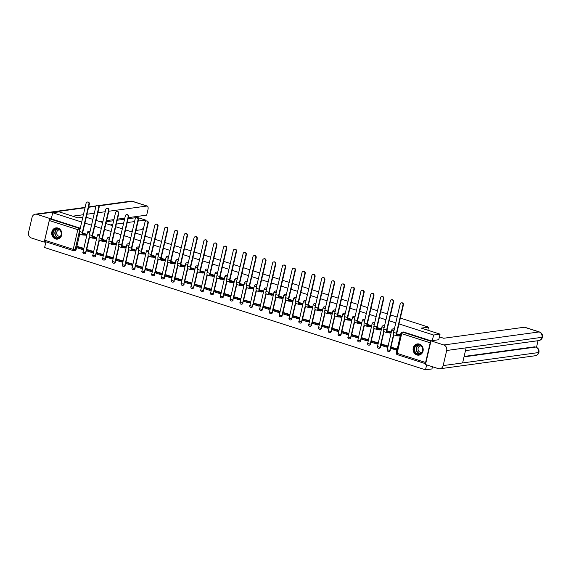 <?xml version="1.0" encoding="UTF-8"?>
<svg xmlns="http://www.w3.org/2000/svg" width="571" height="571" viewBox="0 0 571 571"><rect width="100%" height="100%" fill="white"/><g stroke="black" fill="none" stroke-linecap="round" stroke-linejoin="round"><path stroke-width="0.86" d="M90.061 231.476A1.449 1.299 -97.8 0 0 88.89 231.198M99.875 234.631A1.449 1.299 -97.8 0 0 98.712 234.346M109.689 237.779A1.449 1.299 -97.8 0 0 108.526 237.493M119.51 240.926A1.449 1.299 -97.8 0 0 118.34 240.648M129.324 244.081A1.449 1.299 -97.8 0 0 128.154 243.796M139.138 247.229A1.449 1.299 -97.8 0 0 137.968 246.95M148.952 250.383A1.449 1.299 -97.8 0 0 147.782 250.098M158.767 253.531A1.449 1.299 -97.8 0 0 157.596 253.253M168.581 256.686A1.449 1.299 -97.8 0 0 167.41 256.4M178.395 259.834A1.449 1.299 -97.8 0 0 177.224 259.555M188.209 262.988A1.449 1.299 -97.8 0 0 187.038 262.703M198.023 266.136A1.449 1.299 -97.8 0 0 196.859 265.858M207.837 269.291A1.449 1.299 -97.8 0 0 206.673 269.005M217.658 272.438A1.449 1.299 -97.8 0 0 216.488 272.16M227.472 275.593A1.449 1.299 -97.8 0 0 226.302 275.308M237.286 278.741A1.449 1.299 -97.8 0 0 236.116 278.462M247.1 281.896A1.449 1.299 -97.8 0 0 245.93 281.61M256.914 285.043A1.449 1.299 -97.8 0 0 255.744 284.765M266.728 288.198A1.449 1.299 -97.8 0 0 265.558 287.912M276.542 291.346A1.449 1.299 -97.8 0 0 275.372 291.067M286.356 294.5A1.449 1.299 -97.8 0 0 285.186 294.215M296.171 297.648A1.449 1.299 -97.8 0 0 295.007 297.363M305.985 300.796A1.449 1.299 -97.8 0 0 304.821 300.517M315.806 303.95A1.449 1.299 -97.8 0 0 314.635 303.665M325.62 307.098A1.449 1.299 -97.8 0 0 324.449 306.82M335.434 310.253A1.449 1.299 -97.8 0 0 334.263 309.967M345.248 313.4A1.449 1.299 -97.8 0 0 344.077 313.122M355.062 316.555A1.449 1.299 -97.8 0 0 353.892 316.27M364.876 319.703A1.449 1.299 -97.8 0 0 363.706 319.425M374.69 322.858A1.449 1.299 -97.8 0 0 373.52 322.572M384.504 326.005A1.449 1.299 -97.8 0 0 383.334 325.727M394.318 329.16A1.449 1.299 -97.8 0 0 393.155 328.875M416.88 354.948A5.66 5.053 -97.8 0 0 418.907 355.133A5.66 5.053 -97.8 0 0 423.204 349.973A5.66 5.053 -97.8 0 0 419.407 344.092A5.66 5.053 -97.8 0 0 417.38 343.906A5.66 5.053 -97.8 0 0 413.083 349.067A5.66 5.053 -97.8 0 0 416.88 354.948M55.494 238.928A5.66 5.053 -97.8 0 0 57.528 239.106A5.66 5.053 -97.8 0 0 61.818 233.953A5.66 5.053 -97.8 0 0 58.021 228.072A5.66 5.053 -97.8 0 0 55.994 227.886A5.66 5.053 -97.8 0 0 51.697 233.047A5.66 5.053 -97.8 0 0 55.494 238.928M45.937 241.84L44.609 247.543L425.502 369.822L426.644 364.89M432.461 366.76L431.947 368.945L425.502 369.822M79.747 233.996L76.792 246.672M76.578 247.607L76.129 249.541L75.122 249.684A1.449 1.299 82.2 0 1 73.538 250.669A1.449 0.6 107.8 0 1 73.416 250.662A1.449 1.449 0 0 0 74.059 250.719L75.065 250.576A1.449 1.299 -97.8 0 0 76.129 249.541M82.838 217.208L77.906 217.879L59.163 211.862L52.71 212.74L81.71 222.055M400.35 318.09L428.528 327.14L421.298 328.125L440.048 334.142L433.596 335.027L398.993 323.914M395.782 322.886L389.179 320.766M385.967 319.731L379.365 317.612M376.153 316.584L369.544 314.464M366.339 313.429L359.73 311.309M356.518 310.281L349.916 308.162M346.704 307.127L340.102 305.007M336.89 303.979L330.288 301.859M327.076 300.831L320.474 298.704M317.262 297.677L310.66 295.557M307.448 294.529L300.846 292.409M297.634 291.374L291.032 289.254M287.82 288.227L281.217 286.107M278.006 285.072L271.396 282.952M268.192 281.924L261.582 279.804M258.37 278.769L251.768 276.649M248.556 275.622L241.954 273.502M238.742 272.467L232.14 270.347M228.928 269.319L222.326 267.199M219.114 266.165L212.512 264.045M209.3 263.017L202.698 260.897M199.486 259.862L192.884 257.742M189.672 256.714L183.07 254.595M179.858 253.56L173.249 251.44M170.044 250.412L163.434 248.292M160.223 247.257L153.62 245.137M150.409 244.11L143.806 241.99M140.594 240.962L133.992 238.835M130.78 237.807L124.178 235.687M120.966 234.66L114.364 232.54M111.152 231.505L104.55 229.385M101.338 228.357L94.736 226.237M91.524 225.202L84.922 223.083M86.271 217.258L92.88 219.378M96.092 220.406L102.694 222.526M105.906 223.561L112.508 225.681M115.72 226.708L122.322 228.828M125.534 229.863L132.137 231.983M135.348 233.011L141.951 235.131M145.162 236.166L151.765 238.285M154.977 239.313L161.579 241.433M164.791 242.468L171.4 244.588M174.605 245.616L181.214 247.735M184.419 248.77L191.028 250.89M194.24 251.918L200.842 254.038M204.054 255.073L210.656 257.193M213.868 258.22L220.47 260.34M223.682 261.368L230.284 263.495M233.496 264.523L240.098 266.643M243.31 267.671L249.912 269.79M253.124 270.825L259.726 272.945M262.938 273.973L269.548 276.093M272.752 277.128L279.362 279.248M282.566 280.275L289.176 282.395M292.388 283.43L298.99 285.55M302.202 286.578L308.804 288.698M312.016 289.733L318.618 291.852M321.83 292.88L328.432 295M331.644 296.035L338.246 298.155M341.458 299.183L348.06 301.302M351.272 302.337L357.874 304.457M361.086 305.485L367.695 307.605M370.9 308.64L377.51 310.76M380.714 311.787L387.324 313.907M390.535 314.942L397.138 317.062M45.038 241.519A1.449 0.6 -72.2 0 1 44.916 241.512A1.449 0.6 -72.2 0 1 44.716 240.213L49.299 220.52A1.449 0.6 -72.2 0 1 50.269 219.036L78.769 228.186A1.449 1.299 82.2 0 1 79.704 229.985L75.122 249.684L73.216 249.363L77.799 229.67L49.299 220.52M52.71 212.74L51.276 218.9L50.269 219.036M430.848 341.494A1.449 0.6 107.8 0 0 430.184 342.807L425.602 362.499A1.449 0.6 107.8 0 0 425.68 363.706M440.048 334.142L438.735 339.802M432.283 340.68L433.596 335.027M397.259 348.974L391.777 347.382M387.388 346.932L387.659 345.898L381.963 344.234M390.328 332.914L390.899 331.979L386.917 330.702M377.567 343.778L377.845 342.743L372.149 341.08M380.514 329.767L381.085 328.825L377.103 327.547M367.753 340.63L368.031 339.595L362.328 337.932M370.7 326.612L371.271 325.677L367.289 324.399M357.938 337.475L358.217 336.44L352.514 334.777M360.886 323.464L361.45 322.522L357.475 321.245M348.124 334.328L348.403 333.293L342.7 331.63M351.072 320.31L351.636 319.375L347.66 318.097M338.31 331.173L338.582 330.138L332.886 328.475M341.258 317.162L341.822 316.22L337.846 314.942M328.496 328.025L328.768 326.99L323.072 325.327M331.444 314.007L332.008 313.072L328.032 311.795M318.682 324.87L318.953 323.836L313.258 322.172M321.623 310.86L322.194 309.917L318.218 308.64M308.868 321.723L309.139 320.688L303.444 319.025M311.809 307.705L312.38 306.77L308.404 305.492M299.054 318.568L299.325 317.533L293.63 315.87M301.995 304.557L302.566 303.615L298.59 302.337M289.24 315.42L289.511 314.385L283.816 312.722M292.181 301.402L292.752 300.467L288.769 299.19M279.419 312.266L279.697 311.238L274.001 309.568M282.367 298.255L282.938 297.313L278.955 296.035M269.605 309.118L269.883 308.083L264.18 306.42M272.553 295.1L273.124 294.165L269.141 292.887M259.791 305.963L260.069 304.935L254.366 303.265M262.739 291.952L263.302 291.01L259.327 289.733M249.977 302.816L250.255 301.781L244.552 300.118M252.924 288.805L253.488 287.863L249.513 286.585M240.163 299.668L240.434 298.633L234.738 296.97M243.11 285.65L243.674 284.708L239.699 283.437M230.349 296.513L230.62 295.478L224.924 293.815M233.296 282.502L233.86 281.56L229.885 280.282M220.534 293.366L220.806 292.331L215.11 290.668M223.475 279.347L224.046 278.405L220.071 277.135M210.72 290.211L210.992 289.176L205.296 287.513M213.661 276.2L214.232 275.258L210.256 273.98M200.906 287.063L201.178 286.028L195.482 284.365M203.847 273.045L204.418 272.11L200.442 270.832M186.025 281.16L184.697 281.346L184.483 282.252L190.086 284.044L191.121 283.923L191.364 282.873L185.668 281.21M194.033 269.897L194.604 268.955L190.621 267.678M181.271 280.761L181.549 279.726L175.854 278.063M184.219 266.743L184.79 265.808L180.807 264.53M171.457 277.606L171.735 276.571L166.033 274.908M174.405 263.595L174.976 262.653L170.993 261.375M161.643 274.458L161.921 273.423L156.218 271.76M164.591 260.44L165.155 259.505L161.179 258.228M151.829 271.304L152.107 270.269L146.404 268.606M154.777 257.293L155.341 256.35L151.365 255.073M142.015 268.156L142.286 267.121L136.59 265.458M144.963 254.138L145.526 253.203L141.551 251.925M132.201 265.001L132.472 263.966L126.776 262.303M135.149 250.99L135.712 250.048L131.737 248.77M122.387 261.853L122.658 260.819L116.962 259.155M125.327 247.835L125.898 246.9L121.923 245.623M112.573 258.699L112.844 257.664L107.148 256.001M115.513 244.688L116.084 243.746L112.109 242.468M102.759 255.551L103.03 254.516L97.334 252.853M105.699 241.533L106.27 240.598L102.295 239.32M92.945 252.396L93.216 251.368L87.52 249.698M95.885 238.385L96.456 237.443L92.473 236.166M83.123 249.249L83.402 248.214L77.706 246.551M86.071 235.231L86.642 234.296L82.659 233.018M89.561 237.151L86.606 249.827M86.392 250.755L85.586 252.746A1.449 1.299 82.2 0 1 84.522 253.781L84.879 253.731A1.449 1.299 -97.8 0 0 85.943 252.696M99.375 240.298L96.428 252.974M96.206 253.909L95.4 255.894A1.449 1.299 82.2 0 1 94.336 256.929L94.693 256.879A1.449 1.299 -97.8 0 0 95.757 255.844M109.189 243.453L106.242 256.129M106.02 257.057L105.214 259.048A1.449 1.299 82.2 0 1 104.15 260.083L104.507 260.033A1.449 1.299 -97.8 0 0 105.571 258.998M119.004 246.601L116.056 259.277M115.834 260.212L115.028 262.196A1.449 1.299 82.2 0 1 113.964 263.231L114.321 263.181A1.449 1.299 -97.8 0 0 115.385 262.146M128.818 249.755L125.87 262.432M125.649 263.359L124.842 265.351A1.449 1.299 82.2 0 1 123.786 266.386L124.143 266.336A1.449 1.299 -97.8 0 0 125.199 265.301M138.632 252.903L135.684 265.579M135.47 266.514L134.656 268.498A1.449 1.299 82.2 0 1 133.6 269.533L133.957 269.483A1.449 1.299 -97.8 0 0 135.013 268.449M148.446 256.058L145.498 268.734M145.284 269.662L144.477 271.653A1.449 1.299 82.2 0 1 143.414 272.688L143.771 272.638A1.449 1.299 -97.8 0 0 144.827 271.603M158.26 259.205L155.312 271.882M155.098 272.817L154.291 274.801A1.449 1.299 82.2 0 1 153.228 275.836L153.585 275.786A1.449 1.299 -97.8 0 0 154.648 274.751M168.074 262.36L165.126 275.036M164.912 275.964L164.105 277.949A1.449 1.299 82.2 0 1 163.042 278.983L163.399 278.941A1.449 1.299 -97.8 0 0 164.462 277.906M177.895 265.508L174.94 278.184M174.726 279.119L173.919 281.103A1.449 1.299 82.2 0 1 172.856 282.138L173.213 282.088A1.449 1.299 -97.8 0 0 174.276 281.053M187.709 268.663L184.754 281.339M184.54 282.267L183.734 284.251A1.449 1.299 82.2 0 1 182.67 285.286L183.027 285.243A1.449 1.299 -97.8 0 0 184.09 284.208M197.523 271.81L194.575 284.486M194.354 285.421L193.548 287.406A1.449 1.299 82.2 0 1 192.484 288.441L192.841 288.391A1.449 1.299 -97.8 0 0 193.904 287.356M207.337 274.965L204.389 287.641M204.168 288.569L203.362 290.553A1.449 1.299 82.2 0 1 202.298 291.588L202.655 291.545A1.449 1.299 -97.8 0 0 203.719 290.511M217.151 278.113L214.204 290.789M213.982 291.717L213.176 293.708A1.449 1.299 82.2 0 1 212.112 294.743L212.469 294.693A1.449 1.299 -97.8 0 0 213.533 293.658M226.965 281.267L224.018 293.937M223.796 294.872L222.99 296.856A1.449 1.299 82.2 0 1 221.933 297.891L222.29 297.841A1.449 1.299 -97.8 0 0 223.347 296.806M236.779 284.415L233.832 297.091M233.618 298.019L232.804 300.011A1.449 1.299 82.2 0 1 231.747 301.045L232.104 300.996A1.449 1.299 -97.8 0 0 233.161 299.961M246.593 287.57L243.646 300.239M243.432 301.174L242.625 303.158A1.449 1.299 82.2 0 1 241.562 304.193L241.918 304.143A1.449 1.299 -97.8 0 0 242.975 303.108M256.408 290.718L253.46 303.394M253.246 304.322L252.439 306.313A1.449 1.299 82.2 0 1 251.376 307.348L251.732 307.298A1.449 1.299 -97.8 0 0 252.796 306.263M266.222 293.865L263.274 306.541M263.06 307.476L262.253 309.461A1.449 1.299 82.2 0 1 261.19 310.496L261.547 310.446A1.449 1.299 -97.8 0 0 262.61 309.411M276.043 297.02L273.088 309.696M272.874 310.624L272.067 312.615A1.449 1.299 82.2 0 1 271.004 313.65L271.361 313.6A1.449 1.299 -97.8 0 0 272.424 312.565M285.857 300.168L282.902 312.844M282.688 313.779L281.881 315.763A1.449 1.299 82.2 0 1 280.818 316.798L281.175 316.748A1.449 1.299 -97.8 0 0 282.238 315.713M295.671 303.322L292.723 315.999M292.502 316.926L291.695 318.918A1.449 1.299 82.2 0 1 290.632 319.953L290.989 319.903A1.449 1.299 -97.8 0 0 292.052 318.868M305.485 306.47L302.537 319.146M302.316 320.081L301.509 322.065A1.449 1.299 82.2 0 1 300.446 323.1L300.803 323.05A1.449 1.299 -97.8 0 0 301.866 322.015M315.299 309.625L312.351 322.301M312.13 323.229L311.323 325.22A1.449 1.299 82.2 0 1 310.26 326.255L310.617 326.205A1.449 1.299 -97.8 0 0 311.68 325.17M325.113 312.772L322.165 325.449M321.944 326.384L321.138 328.368A1.449 1.299 82.2 0 1 320.081 329.403L320.438 329.353A1.449 1.299 -97.8 0 0 321.494 328.318M334.927 315.927L331.979 328.603M331.765 329.531L330.952 331.523A1.449 1.299 82.2 0 1 329.895 332.558L330.252 332.508A1.449 1.299 -97.8 0 0 331.308 331.473M344.741 319.075L341.793 331.751M341.579 332.686L340.773 334.67A1.449 1.299 82.2 0 1 339.709 335.705L340.066 335.655A1.449 1.299 -97.8 0 0 341.123 334.62M354.555 322.23L351.608 334.906M351.393 335.834L350.587 337.818A1.449 1.299 82.2 0 1 349.523 338.853L349.88 338.81A1.449 1.299 -97.8 0 0 350.944 337.775M364.369 325.377L361.422 338.053M361.207 338.988L360.401 340.973A1.449 1.299 82.2 0 1 359.337 342.008L359.694 341.958A1.449 1.299 -97.8 0 0 360.758 340.923M374.191 328.532L371.236 341.208M371.022 342.136L370.215 344.12A1.449 1.299 82.2 0 1 369.152 345.155L369.508 345.112A1.449 1.299 -97.8 0 0 370.572 344.077M384.005 331.68L381.05 344.356M380.836 345.291L380.029 347.275A1.449 1.299 82.2 0 1 378.966 348.31L379.322 348.26A1.449 1.299 -97.8 0 0 380.386 347.225M393.819 334.834L390.871 347.511M390.65 348.438L389.843 350.423A1.449 1.299 82.2 0 1 388.78 351.458L389.137 351.415A1.449 1.299 -97.8 0 0 390.2 350.38M427.815 330.216L428.528 327.14M400.499 335.056L396.738 333.849M51.276 218.9L79.776 228.05A1.449 1.299 82.2 0 1 80.247 228.329M431.105 340.844L403.661 332.036A1.449 1.299 -97.8 0 0 403.14 331.987L402.141 332.129A1.449 1.299 82.2 0 1 402.662 332.172L430.912 341.244M401.356 302.88L401.777 302.823A1.634 1.456 82.2 0 1 403.419 304.9L402.998 304.957A1.634 1.456 -97.8 0 0 400.164 304.05L393.583 332.336A2.905 1.206 107.8 0 0 393.99 334.927L396.824 335.834A2.905 1.206 107.8 0 0 397.059 335.855L400.264 336.048M397.759 335.762L397.966 334.856L397.273 334.949A1.963 0.814 -72.2 0 1 397.109 334.934A1.963 0.814 -72.2 0 1 396.831 333.193L403.419 304.9M397.966 334.856L399.35 335.298L399.143 336.205M400.478 335.148L399.35 335.298M392.134 347.332L390.807 347.518L390.593 348.417L396.995 350.109M390.807 347.518L396.402 349.316L396.195 350.216M397.202 349.202L396.402 349.316M402.998 304.957L396.41 333.25A2.905 1.206 107.8 0 0 396.824 335.834M439.413 336.883L443.703 338.26L524.421 327.226A4.354 1.806 -72.2 0 1 524.778 327.254L539.467 331.972A4.354 1.806 -72.2 0 0 539.11 331.944L524.421 327.226M443.16 365.597L462.61 362.935L466.129 347.832L446.679 350.494L443.16 365.597A4.468 3.983 -97.8 0 1 439.898 368.773A4.468 3.983 -97.8 0 1 438.292 368.63L425.495 364.519L430.998 340.858L438.756 339.709M446.679 350.494A4.468 3.983 -97.8 0 0 443.803 344.97L430.998 340.858M536.497 347.332L538.039 340.709M464.116 356.461L534.734 346.811A4.354 1.806 -72.2 0 1 535.098 346.84L534.734 346.811M466.129 347.832L542.45 337.24C541.915 339.117 540.673 340.237 538.724 340.616A4.468 3.983 -97.8 0 0 541.979 337.468A4.468 3.983 -97.8 0 0 539.11 331.944L443.803 344.97M439.898 368.773L535.205 355.754A4.468 3.983 -97.8 0 0 538.467 352.571L538.938 352.35C539.302 349.859 538.303 348.117 535.948 347.111M129.924 231.269L132.379 230.934M135.948 230.448L141.422 229.699A4.354 1.806 107.8 0 0 143.956 226.523M145.184 221.627L145.541 220.071L138.125 221.084M110.117 224.91L112.772 224.553M116.334 224.06L123.664 223.061M127.226 222.576L134.556 221.569M85.029 207.773L36.929 214.346L49.734 218.45L51.433 218.222M36.929 214.346A4.468 3.983 -97.8 0 0 35.331 214.196A4.468 3.983 -97.8 0 0 32.062 217.38L28.55 232.483A4.468 3.983 -97.8 0 0 31.426 238.007L44.224 242.118L49.734 218.45M128.382 217.63L146.69 215.131L147.903 209.942A4.354 1.806 107.8 0 0 147.289 206.067A4.354 1.806 107.8 0 0 146.925 206.038L132.236 201.32L98.94 205.867M128.125 218.736L137.425 217.465L137.682 216.359M137.425 217.465L145.541 220.071M72.638 216.188L83.416 214.717M86.978 214.225L94.308 213.226M97.877 212.74L105.207 211.734M108.768 211.249L146.925 206.038M124.813 218.122L117.483 219.121M113.922 219.607L106.591 220.613M103.023 221.098L99.668 221.555M44.224 242.118L45.93 241.883M102.002 222.305L102.766 222.205M106.334 221.712L113.665 220.713M117.226 220.228L124.557 219.228M422.647 350.851A4.903 4.375 82.2 0 1 417.308 354.184A4.903 4.375 82.2 0 1 414.153 348.124A4.903 4.375 82.2 0 1 419.499 344.784A4.903 4.375 82.2 0 1 422.647 350.851M414.632 348.203A4.539 4.054 -97.8 0 0 419.178 353.956A4.539 4.054 -97.8 0 0 422.497 350.722A4.539 4.054 -97.8 0 0 417.951 344.97A4.539 4.054 -97.8 0 0 414.632 348.203M420.998 345.919A3.233 2.884 -97.8 0 0 418.129 348.239A3.233 2.884 -97.8 0 0 421.855 352.221M418.136 343.87A5.624 5.025 -97.8 0 0 417.644 343.913A5.624 5.025 -97.8 0 0 413.525 347.917A5.624 5.025 -97.8 0 0 419.164 355.062A5.624 5.025 -97.8 0 0 419.649 354.969M61.261 234.824A4.903 4.375 82.2 0 1 55.922 238.164A4.903 4.375 82.2 0 1 52.768 232.097A4.903 4.375 82.2 0 1 58.114 228.764A4.903 4.375 82.2 0 1 61.261 234.824M53.246 232.176A4.539 4.054 -97.8 0 0 57.792 237.936A4.539 4.054 -97.8 0 0 61.111 234.702A4.539 4.054 -97.8 0 0 56.565 228.942A4.539 4.054 -97.8 0 0 53.246 232.176M59.612 229.899A3.233 2.884 -97.8 0 0 56.743 232.219A3.233 2.884 -97.8 0 0 60.469 236.201M56.75 227.85A5.624 5.025 -97.8 0 0 56.258 227.886A5.624 5.025 -97.8 0 0 52.139 231.897A5.624 5.025 -97.8 0 0 57.778 239.035A5.624 5.025 -97.8 0 0 58.263 238.942M391.542 299.732L391.963 299.675A1.634 1.456 82.2 0 1 393.605 301.745L393.183 301.802A1.634 1.456 -97.8 0 0 390.35 300.896L383.769 329.189A2.905 1.206 107.8 0 0 384.176 331.772L387.002 332.686A2.905 1.206 107.8 0 0 387.245 332.7L390.692 332.864M387.945 332.608L388.152 331.701L387.459 331.801A1.963 0.814 -72.2 0 1 387.295 331.787A1.963 0.814 -72.2 0 1 387.017 330.038L393.605 301.745M388.152 331.701L389.536 332.151L389.329 333.05M390.864 331.965L389.536 332.151M382.32 344.185L380.993 344.363L380.778 345.269L386.381 347.068L387.416 346.925M380.993 344.363L386.588 346.162L386.381 347.068M387.63 346.019L386.588 346.162M393.183 301.802L386.596 330.095A2.905 1.206 107.8 0 0 387.002 332.686M381.728 296.585L382.149 296.52A1.634 1.456 82.2 0 1 383.791 298.597L383.369 298.654A1.634 1.456 -97.8 0 0 380.536 297.748L373.948 326.034A2.905 1.206 107.8 0 0 374.362 328.625L377.188 329.531A2.905 1.206 107.8 0 0 377.431 329.553L380.878 329.717M378.13 329.46L378.337 328.553L377.645 328.646A1.963 0.814 -72.2 0 1 377.481 328.632A1.963 0.814 -72.2 0 1 377.203 326.89L383.791 298.597M378.337 328.553L379.722 328.996L379.515 329.902M381.05 328.817L379.722 328.996M372.506 341.03L371.179 341.215L370.964 342.122L376.567 343.913L377.602 343.771M371.179 341.215L376.774 343.014L376.567 343.913M377.816 342.871L376.774 343.014M383.369 298.654L376.781 326.947A2.905 1.206 107.8 0 0 377.188 329.531M371.914 293.43L372.335 293.373A1.634 1.456 82.2 0 1 373.969 295.443L373.548 295.5A1.634 1.456 -97.8 0 0 370.722 294.593L364.134 322.886A2.905 1.206 107.8 0 0 364.548 325.477L367.374 326.384A2.905 1.206 107.8 0 0 367.617 326.398L371.064 326.562M368.316 326.305L368.523 325.399L367.824 325.499A1.963 0.814 -72.2 0 1 367.667 325.484A1.963 0.814 -72.2 0 1 367.389 323.736L373.969 295.443M368.523 325.399L369.908 325.848L369.694 326.748M371.236 325.663L369.908 325.848M362.692 337.882L361.364 338.061L361.15 338.967L366.753 340.766L367.788 340.623M361.364 338.061L366.96 339.859L366.753 340.766M368.002 339.716L366.96 339.859M373.548 295.5L366.967 323.793A2.905 1.206 107.8 0 0 367.374 326.384M362.1 290.282L362.521 290.218A1.634 1.456 82.2 0 1 364.155 292.295L363.734 292.352A1.634 1.456 -97.8 0 0 360.908 291.446L354.32 319.731A2.905 1.206 107.8 0 0 354.734 322.322L357.56 323.229A2.905 1.206 107.8 0 0 357.803 323.25L361.243 323.414M358.495 323.157L358.709 322.251L358.01 322.344A1.963 0.814 -72.2 0 1 357.853 322.329A1.963 0.814 -72.2 0 1 357.574 320.588L364.155 292.295M358.709 322.251L360.094 322.694L359.88 323.6M361.422 322.515L360.094 322.694M352.878 334.727L351.543 334.913L351.336 335.819L356.932 337.611L357.974 337.475M351.543 334.913L357.146 336.712L356.932 337.611M358.188 336.569L357.146 336.712M363.734 292.352L357.153 320.645A2.905 1.206 107.8 0 0 357.56 323.229M352.286 287.127L352.707 287.07A1.634 1.456 82.2 0 1 354.341 289.14L353.92 289.204A1.634 1.456 -97.8 0 0 351.094 288.291L344.506 316.584A2.905 1.206 107.8 0 0 344.913 319.175L347.746 320.081A2.905 1.206 107.8 0 0 347.989 320.103L351.429 320.26M348.681 320.003L348.895 319.096L348.196 319.196A1.963 0.814 -72.2 0 1 348.039 319.182A1.963 0.814 -72.2 0 1 347.76 317.433L354.341 289.14M348.895 319.096L350.28 319.546L350.066 320.445M351.608 319.36L350.28 319.546M343.064 331.58L341.729 331.758L341.522 332.665L347.118 334.463L348.16 334.32M341.729 331.758L347.332 333.557L347.118 334.463M348.374 333.414L347.332 333.557M353.92 289.204L347.339 317.49A2.905 1.206 107.8 0 0 347.746 320.081M342.472 283.98L342.893 283.923A1.634 1.456 82.2 0 1 344.527 285.992L344.106 286.05A1.634 1.456 -97.8 0 0 341.272 285.143L334.692 313.436A2.905 1.206 107.8 0 0 335.098 316.02L337.932 316.926A2.905 1.206 107.8 0 0 338.175 316.948L341.615 317.112M338.867 316.855L339.081 315.949L338.382 316.041A1.963 0.814 -72.2 0 1 338.218 316.034A1.963 0.814 -72.2 0 1 337.946 314.286L344.527 285.992M339.081 315.949L340.466 316.391L340.252 317.298M341.793 316.213L340.466 316.391M333.25 328.425L331.915 328.611L331.708 329.517L337.304 331.308L338.346 331.173M331.915 328.611L337.518 330.409L337.304 331.308M338.553 330.266L337.518 330.409M344.106 286.05L337.525 314.343A2.905 1.206 107.8 0 0 337.932 316.926M332.657 280.825L333.079 280.768A1.634 1.456 82.2 0 1 334.713 282.845L334.292 282.902A1.634 1.456 -97.8 0 0 331.458 281.988L324.878 310.281A2.905 1.206 107.8 0 0 325.284 312.872L328.118 313.779A2.905 1.206 107.8 0 0 328.361 313.8L331.801 313.957M329.053 313.7L329.267 312.794L328.568 312.894A1.963 0.814 -72.2 0 1 328.404 312.879A1.963 0.814 -72.2 0 1 328.132 311.131L334.713 282.845M329.267 312.794L330.652 313.243L330.438 314.15M331.979 313.058L330.652 313.243M323.436 325.277L322.101 325.456L321.894 326.362L327.49 328.161L328.532 328.018M322.101 325.456L327.704 327.254L327.49 328.161M328.739 327.112L327.704 327.254M334.292 282.902L327.711 311.188A2.905 1.206 107.8 0 0 328.118 313.779M322.843 277.677L323.265 277.62A1.634 1.456 82.2 0 1 324.899 279.69L324.478 279.747A1.634 1.456 -97.8 0 0 321.644 278.841L315.064 307.134A2.905 1.206 107.8 0 0 315.47 309.718L318.304 310.624A2.905 1.206 107.8 0 0 318.539 310.645L321.987 310.81M319.239 310.553L319.453 309.646L318.754 309.739A1.963 0.814 -72.2 0 1 318.589 309.732A1.963 0.814 -72.2 0 1 318.318 307.983L324.899 279.69M319.453 309.646L320.831 310.089L320.624 310.995M322.165 309.91L320.831 310.089M313.622 322.123L312.287 322.308L312.08 323.215L317.676 325.013L318.718 324.87M312.287 322.308L317.89 324.107L317.676 325.013M318.925 323.964L317.89 324.107M324.478 279.747L317.89 308.04A2.905 1.206 107.8 0 0 318.304 310.624M313.022 274.523L313.45 274.465A1.634 1.456 82.2 0 1 315.085 276.542L314.664 276.6A1.634 1.456 -97.8 0 0 311.83 275.686L305.249 303.979A2.905 1.206 107.8 0 0 305.656 306.57L308.49 307.476A2.905 1.206 107.8 0 0 308.725 307.498L312.173 307.655M309.425 307.398L309.632 306.499L308.94 306.591A1.963 0.814 -72.2 0 1 308.775 306.577A1.963 0.814 -72.2 0 1 308.497 304.828L315.085 276.542M309.632 306.499L311.017 306.941L310.81 307.848M312.351 306.755L311.017 306.941M303.808 318.975L302.473 319.153L302.259 320.06L307.862 321.858L308.904 321.716M302.473 319.153L308.069 320.952L307.862 321.858M309.111 320.809L308.069 320.952M314.664 276.6L308.076 304.885A2.905 1.206 107.8 0 0 308.49 307.476M303.208 271.375L303.629 271.318A1.634 1.456 82.2 0 1 305.271 273.388L304.85 273.445A1.634 1.456 -97.8 0 0 302.016 272.538L295.435 300.831A2.905 1.206 107.8 0 0 295.842 303.415L298.676 304.329A2.905 1.206 107.8 0 0 298.911 304.343L302.359 304.507M299.611 304.25L299.818 303.344L299.125 303.437A1.963 0.814 -72.2 0 1 298.961 303.429A1.963 0.814 -72.2 0 1 298.683 301.681L305.271 273.388M299.818 303.344L301.202 303.786L300.996 304.693M302.53 303.608L301.202 303.786M293.986 315.82L292.659 316.006L292.445 316.912L298.048 318.711L299.09 318.568M292.659 316.006L298.255 317.804L298.048 318.711M299.297 317.662L298.255 317.804M304.85 273.445L298.262 301.738A2.905 1.206 107.8 0 0 298.676 304.329M293.394 268.22L293.815 268.163A1.634 1.456 82.2 0 1 295.457 270.24L295.036 270.297A1.634 1.456 -97.8 0 0 292.202 269.384L285.621 297.677A2.905 1.206 107.8 0 0 286.028 300.267L288.855 301.174A2.905 1.206 107.8 0 0 289.097 301.195L292.545 301.352M289.797 301.095L290.004 300.196L289.311 300.289A1.963 0.814 -72.2 0 1 289.147 300.275A1.963 0.814 -72.2 0 1 288.869 298.526L295.457 270.24M290.004 300.196L291.388 300.639L291.181 301.545M292.716 300.453L291.388 300.639M284.172 312.672L282.845 312.851L282.631 313.757L288.234 315.556L289.269 315.413M282.845 312.851L288.441 314.65L288.234 315.556M289.483 314.507L288.441 314.65M295.036 270.297L288.448 298.583A2.905 1.206 107.8 0 0 288.855 301.174M283.58 265.072L284.001 265.015A1.634 1.456 82.2 0 1 285.643 267.085L285.222 267.142A1.634 1.456 -97.8 0 0 282.388 266.236L275.8 294.529A2.905 1.206 107.8 0 0 276.214 297.113L279.041 298.026A2.905 1.206 107.8 0 0 279.283 298.041L282.731 298.205M279.983 297.948L280.19 297.041L279.497 297.134A1.963 0.814 -72.2 0 1 279.333 297.127A1.963 0.814 -72.2 0 1 279.055 295.378L285.643 267.085M280.19 297.041L281.574 297.484L281.367 298.39M282.902 297.305L281.574 297.484M274.358 309.525L273.031 309.703L272.817 310.61L278.42 312.408L279.455 312.266M273.031 309.703L278.627 311.502L278.42 312.408M279.669 311.359L278.627 311.502M285.222 267.142L278.634 295.435A2.905 1.206 107.8 0 0 279.041 298.026M273.766 261.918L274.187 261.861A1.634 1.456 82.2 0 1 275.822 263.938L275.4 263.995A1.634 1.456 -97.8 0 0 272.574 263.081L265.986 291.374A2.905 1.206 107.8 0 0 266.4 293.965L269.226 294.872A2.905 1.206 107.8 0 0 269.469 294.893L272.917 295.057M270.169 294.793L270.376 293.894L269.676 293.986A1.963 0.814 -72.2 0 1 269.519 293.972A1.963 0.814 -72.2 0 1 269.241 292.224L275.822 263.938M270.376 293.894L271.76 294.336L271.546 295.243M273.088 294.151L271.76 294.336M264.544 306.37L263.217 306.556L263.003 307.455L268.606 309.254L269.64 309.111M263.217 306.556L268.813 308.347L268.606 309.254M269.855 308.204L268.813 308.347M275.4 263.995L268.82 292.288A2.905 1.206 107.8 0 0 269.226 294.872M263.952 258.77L264.373 258.713A1.634 1.456 82.2 0 1 266.007 260.783L265.586 260.84A1.634 1.456 -97.8 0 0 262.76 259.933L256.172 288.227A2.905 1.206 107.8 0 0 256.586 290.81L259.412 291.724A2.905 1.206 107.8 0 0 259.655 291.738L263.095 291.902M260.347 291.645L260.562 290.739L259.862 290.839A1.963 0.814 -72.2 0 1 259.705 290.825A1.963 0.814 -72.2 0 1 259.427 289.076L266.007 260.783M260.562 290.739L261.946 291.181L261.732 292.088M263.274 291.003L261.946 291.181M254.73 303.222L253.396 303.401L253.189 304.307L258.784 306.106L259.826 305.963M253.396 303.401L258.998 305.2L258.784 306.106M260.041 305.057L258.998 305.2M265.586 260.84L259.006 289.133A2.905 1.206 107.8 0 0 259.412 291.724M254.138 255.615L254.559 255.558A1.634 1.456 82.2 0 1 256.193 257.635L255.772 257.692A1.634 1.456 -97.8 0 0 252.946 256.779L246.358 285.072A2.905 1.206 107.8 0 0 246.765 287.663L249.598 288.569A2.905 1.206 107.8 0 0 249.841 288.591L253.281 288.755M250.533 288.491L250.748 287.591L250.048 287.684A1.963 0.814 -72.2 0 1 249.891 287.67A1.963 0.814 -72.2 0 1 249.613 285.928L256.193 257.635M250.748 287.591L252.132 288.034L251.918 288.94M253.46 287.855L252.132 288.034M244.916 300.068L243.581 300.253L243.374 301.153L248.97 302.951L250.012 302.808M243.581 300.253L249.184 302.045L248.97 302.951M250.226 301.909L249.184 302.045M255.772 257.692L249.192 285.985A2.905 1.206 107.8 0 0 249.598 288.569M244.324 252.468L244.745 252.411A1.634 1.456 82.2 0 1 246.379 254.48L245.958 254.538A1.634 1.456 -97.8 0 0 243.125 253.631L236.544 281.924A2.905 1.206 107.8 0 0 236.951 284.508L239.784 285.421A2.905 1.206 107.8 0 0 240.027 285.436L243.467 285.6M240.719 285.343L240.933 284.437L240.234 284.536A1.963 0.814 -72.2 0 1 240.07 284.522A1.963 0.814 -72.2 0 1 239.799 282.773L246.379 254.48M240.933 284.437L242.318 284.879L242.104 285.785M243.646 284.701L242.318 284.879M235.102 296.92L233.767 297.098L233.56 298.005L239.156 299.804L240.198 299.661M233.767 297.098L239.37 298.897L239.156 299.804M240.405 298.754L239.37 298.897M245.958 254.538L239.377 282.831A2.905 1.206 107.8 0 0 239.784 285.421M234.51 249.313L234.931 249.256A1.634 1.456 82.2 0 1 236.565 251.333L236.144 251.39A1.634 1.456 -97.8 0 0 233.311 250.476L226.73 278.769A2.905 1.206 107.8 0 0 227.137 281.36L229.97 282.267A2.905 1.206 107.8 0 0 230.213 282.288L233.653 282.452M230.905 282.195L231.119 281.289L230.42 281.382A1.963 0.814 -72.2 0 1 230.256 281.367A1.963 0.814 -72.2 0 1 229.985 279.626L236.565 251.333M231.119 281.289L232.504 281.731L232.29 282.638M233.832 281.553L232.504 281.731M225.288 293.765L223.953 293.951L223.746 294.85L229.342 296.649L230.384 296.506M223.953 293.951L229.556 295.749L229.342 296.649M230.591 295.607L229.556 295.749M236.144 251.39L229.563 279.683A2.905 1.206 107.8 0 0 229.97 282.267M224.696 246.165L225.117 246.108A1.634 1.456 82.2 0 1 226.751 248.178L226.33 248.235A1.634 1.456 -97.8 0 0 223.497 247.329L216.916 275.622A2.905 1.206 107.8 0 0 217.323 278.205L220.156 279.119A2.905 1.206 107.8 0 0 220.392 279.133L223.839 279.298M221.091 279.041L221.305 278.134L220.606 278.234A1.963 0.814 -72.2 0 1 220.442 278.22A1.963 0.814 -72.2 0 1 220.17 276.471L226.751 248.178M221.305 278.134L222.683 278.584L222.476 279.483M224.018 278.398L222.683 278.584M215.474 290.618L214.139 290.796L213.932 291.702L219.528 293.501L220.57 293.358M214.139 290.796L219.742 292.595L219.528 293.501M220.777 292.452L219.742 292.595M226.33 248.235L219.742 276.528A2.905 1.206 107.8 0 0 220.156 279.119M214.874 243.01L215.303 242.953A1.634 1.456 82.2 0 1 216.937 245.03L216.516 245.087A1.634 1.456 -97.8 0 0 213.682 244.181L207.102 272.467A2.905 1.206 107.8 0 0 207.509 275.058L210.342 275.964A2.905 1.206 107.8 0 0 210.578 275.986L214.025 276.15M211.277 275.893L211.484 274.986L210.792 275.079A1.963 0.814 -72.2 0 1 210.628 275.065A1.963 0.814 -72.2 0 1 210.349 273.323L216.937 245.03M211.484 274.986L212.869 275.429L212.662 276.335M214.204 275.251L212.869 275.429M205.66 287.463L204.325 287.648L204.111 288.548L209.714 290.346L210.756 290.204M204.325 287.648L209.921 289.447L209.714 290.346M210.963 289.304L209.921 289.447M216.516 245.087L209.928 273.381A2.905 1.206 107.8 0 0 210.342 275.964M205.06 239.863L205.481 239.806A1.634 1.456 82.2 0 1 207.123 241.876L206.702 241.933A1.634 1.456 -97.8 0 0 203.868 241.026L197.288 269.319A2.905 1.206 107.8 0 0 197.694 271.903L200.528 272.817A2.905 1.206 107.8 0 0 200.764 272.831L204.211 272.995M201.463 272.738L201.67 271.832L200.978 271.932A1.963 0.814 -72.2 0 1 200.814 271.917A1.963 0.814 -72.2 0 1 200.535 270.169L207.123 241.876M201.67 271.832L203.055 272.281L202.848 273.181M204.382 272.096L203.055 272.281M195.839 284.315L194.511 284.494L194.297 285.4L199.9 287.199L200.942 287.056M194.511 284.494L200.107 286.292L199.9 287.199M201.149 286.15L200.107 286.292M206.702 241.933L200.114 270.226A2.905 1.206 107.8 0 0 200.528 272.817M195.246 236.715L195.667 236.651A1.634 1.456 82.2 0 1 197.309 238.728L196.888 238.785A1.634 1.456 -97.8 0 0 194.054 237.879L187.474 266.165A2.905 1.206 107.8 0 0 187.88 268.755L190.707 269.662A2.905 1.206 107.8 0 0 190.95 269.683L194.397 269.847M191.649 269.591L191.856 268.684L191.164 268.777A1.963 0.814 -72.2 0 1 191 268.763A1.963 0.814 -72.2 0 1 190.721 267.021L197.309 238.728M191.856 268.684L193.241 269.127L193.034 270.033M194.568 268.948L193.241 269.127M184.697 281.346L190.293 283.145L190.086 284.044M191.335 283.002L190.293 283.145M196.888 238.785L190.3 267.078A2.905 1.206 107.8 0 0 190.707 269.662M185.432 233.56L185.853 233.503A1.634 1.456 82.2 0 1 187.495 235.573L187.074 235.63A1.634 1.456 -97.8 0 0 184.24 234.724L177.652 263.017A2.905 1.206 107.8 0 0 178.066 265.608L180.893 266.514A2.905 1.206 107.8 0 0 181.135 266.529L184.583 266.693M181.835 266.436L182.042 265.529L181.35 265.629A1.963 0.814 -72.2 0 1 181.185 265.615A1.963 0.814 -72.2 0 1 180.907 263.866L187.495 235.573M182.042 265.529L183.427 265.979L183.22 266.878M184.754 265.793L183.427 265.979M176.211 278.013L174.883 278.191L174.669 279.098L180.272 280.896L181.307 280.754M174.883 278.191L180.479 279.99L180.272 280.896M181.521 279.847L180.479 279.99M187.074 235.63L180.486 263.923A2.905 1.206 107.8 0 0 180.893 266.514M175.618 230.413L176.039 230.349A1.634 1.456 82.2 0 1 177.674 232.426L177.253 232.483A1.634 1.456 -97.8 0 0 174.426 231.576L167.838 259.862A2.905 1.206 107.8 0 0 168.252 262.453L171.079 263.359A2.905 1.206 107.8 0 0 171.321 263.381L174.769 263.545M172.021 263.288L172.228 262.382L171.528 262.474A1.963 0.814 -72.2 0 1 171.371 262.46A1.963 0.814 -72.2 0 1 171.093 260.719L177.674 232.426M172.228 262.382L173.613 262.824L173.398 263.731M174.94 262.646L173.613 262.824M166.397 274.858L165.069 275.044L164.855 275.95L170.458 277.742L171.493 277.606M165.069 275.044L170.665 276.842L170.458 277.742M171.707 276.699L170.665 276.842M177.253 232.483L170.672 260.776A2.905 1.206 107.8 0 0 171.079 263.359M165.804 227.258L166.225 227.201A1.634 1.456 82.2 0 1 167.86 229.271L167.439 229.335A1.634 1.456 -97.8 0 0 164.612 228.421L158.024 256.714A2.905 1.206 107.8 0 0 158.438 259.305L161.265 260.212A2.905 1.206 107.8 0 0 161.507 260.233L164.948 260.39M162.2 260.133L162.414 259.227L161.714 259.327A1.963 0.814 -72.2 0 1 161.557 259.313A1.963 0.814 -72.2 0 1 161.279 257.564L167.86 229.271M162.414 259.227L163.798 259.677L163.584 260.576M165.126 259.491L163.798 259.677M156.582 271.71L155.248 271.889L155.041 272.795L160.637 274.594L161.679 274.451M155.248 271.889L160.851 273.687L160.637 274.594M161.893 273.545L160.851 273.687M167.439 229.335L160.858 257.621A2.905 1.206 107.8 0 0 161.265 260.212M155.99 224.11L156.411 224.053A1.634 1.456 82.2 0 1 158.046 226.123L157.625 226.18A1.634 1.456 -97.8 0 0 154.798 225.274L148.21 253.567A2.905 1.206 107.8 0 0 148.617 256.151L151.451 257.057A2.905 1.206 107.8 0 0 151.693 257.078L155.134 257.243M152.386 256.986L152.6 256.079L151.9 256.172A1.963 0.814 -72.2 0 1 151.743 256.165A1.963 0.814 -72.2 0 1 151.465 254.416L158.046 226.123M152.6 256.079L153.984 256.522L153.77 257.428M155.312 256.343L153.984 256.522M146.768 268.556L145.434 268.741L145.227 269.648L150.823 271.439L151.865 271.304M145.434 268.741L151.037 270.54L150.823 271.439M152.079 270.397L151.037 270.54M157.625 226.18L151.044 254.473A2.905 1.206 107.8 0 0 151.451 257.057M146.176 220.956L146.597 220.898A1.634 1.456 82.2 0 1 148.232 222.975L147.81 223.033A1.634 1.456 -97.8 0 0 144.977 222.119L138.396 250.412A2.905 1.206 107.8 0 0 138.803 253.003L141.637 253.909A2.905 1.206 107.8 0 0 141.879 253.931L145.32 254.088M142.572 253.831L142.786 252.924L142.086 253.024A1.963 0.814 -72.2 0 1 141.922 253.01A1.963 0.814 -72.2 0 1 141.651 251.261L148.232 222.975M142.786 252.924L144.17 253.374L143.956 254.281M145.498 253.189L144.17 253.374M136.954 265.408L135.62 265.586L135.413 266.493L141.008 268.291L142.051 268.149M135.62 265.586L141.223 267.385L141.008 268.291M142.258 267.242L141.223 267.385M147.81 223.033L141.23 251.319A2.905 1.206 107.8 0 0 141.637 253.909M136.362 217.808L136.783 217.751A1.634 1.456 82.2 0 1 138.418 219.821L137.996 219.878A1.634 1.456 -97.8 0 0 135.163 218.971L128.582 247.264A2.905 1.206 107.8 0 0 128.989 249.848L131.822 250.755A2.905 1.206 107.8 0 0 132.065 250.776L135.505 250.94M132.757 250.683L132.972 249.777L132.272 249.87A1.963 0.814 -72.2 0 1 132.108 249.862A1.963 0.814 -72.2 0 1 131.837 248.114L138.418 219.821M132.972 249.777L134.356 250.219L134.142 251.126M135.684 250.041L134.356 250.219M127.14 262.253L125.806 262.439L125.599 263.345L131.194 265.144L132.236 265.001M125.806 262.439L131.409 264.237L131.194 265.144M132.443 264.095L131.409 264.237M137.996 219.878L131.416 248.171A2.905 1.206 107.8 0 0 131.822 250.755M126.548 214.653L126.969 214.596A1.634 1.456 82.2 0 1 128.603 216.673L128.182 216.73A1.634 1.456 -97.8 0 0 125.349 215.817L118.768 244.11A2.905 1.206 107.8 0 0 119.175 246.701L122.008 247.607A2.905 1.206 107.8 0 0 122.244 247.628L125.691 247.785M122.943 247.529L123.158 246.629L122.458 246.722A1.963 0.814 -72.2 0 1 122.294 246.708A1.963 0.814 -72.2 0 1 122.023 244.959L128.603 216.673M123.158 246.629L124.535 247.072L124.328 247.978M125.87 246.886L124.535 247.072M117.326 259.106L115.992 259.284L115.785 260.19L121.38 261.989L122.422 261.846M115.992 259.284L121.594 261.083L121.38 261.989M122.629 260.94L121.594 261.083M128.182 216.73L121.602 245.016A2.905 1.206 107.8 0 0 122.008 247.607M116.727 211.506L117.155 211.448A1.634 1.456 82.2 0 1 118.789 213.518L118.368 213.575A1.634 1.456 -97.8 0 0 115.535 212.669L108.954 240.962A2.905 1.206 107.8 0 0 109.361 243.546L112.194 244.459A2.905 1.206 107.8 0 0 112.43 244.474L115.877 244.638M113.129 244.381L113.336 243.474L112.644 243.567A1.963 0.814 -72.2 0 1 112.48 243.56A1.963 0.814 -72.2 0 1 112.201 241.811L118.789 213.518M113.336 243.474L114.721 243.917L114.514 244.823M116.056 243.738L114.721 243.917M107.512 255.951L106.177 256.136L105.963 257.043L111.566 258.841L112.608 258.699M106.177 256.136L111.773 257.935L111.566 258.841M112.815 257.792L111.773 257.935M118.368 213.575L111.78 241.868A2.905 1.206 107.8 0 0 112.194 244.459M106.913 208.351L107.334 208.294A1.634 1.456 82.2 0 1 108.975 210.371L108.554 210.428A1.634 1.456 -97.8 0 0 105.721 209.514L99.14 237.807A2.905 1.206 107.8 0 0 99.547 240.398L102.38 241.305A2.905 1.206 107.8 0 0 102.616 241.326L106.063 241.483M103.315 241.226L103.522 240.327L102.83 240.42A1.963 0.814 -72.2 0 1 102.666 240.405A1.963 0.814 -72.2 0 1 102.387 238.657L108.975 210.371M103.522 240.327L104.907 240.769L104.7 241.676M106.235 240.584L104.907 240.769M97.691 252.803L96.363 252.982L96.149 253.888L101.752 255.687L102.794 255.544M96.363 252.982L101.959 254.78L101.752 255.687M103.001 254.637L101.959 254.78M108.554 210.428L101.966 238.714A2.905 1.206 107.8 0 0 102.38 241.305M97.099 205.203L97.52 205.146A1.634 1.456 82.2 0 1 99.161 207.216L98.74 207.273A1.634 1.456 -97.8 0 0 95.907 206.367L89.326 234.66A2.905 1.206 107.8 0 0 89.733 237.243L92.559 238.157A2.905 1.206 107.8 0 0 92.802 238.171L96.249 238.335M93.501 238.078L93.708 237.172L93.016 237.265A1.963 0.814 -72.2 0 1 92.852 237.258A1.963 0.814 -72.2 0 1 92.573 235.509L99.161 207.216M93.708 237.172L95.093 237.615L94.886 238.521M96.42 237.436L95.093 237.615M87.877 249.655L86.549 249.834L86.335 250.74L91.938 252.539L92.973 252.396M86.549 249.834L92.145 251.633L91.938 252.539M93.187 251.49L92.145 251.633M98.74 207.273L92.152 235.566A2.905 1.206 107.8 0 0 92.559 238.157M87.284 202.048L87.706 201.991A1.634 1.456 82.2 0 1 89.347 204.068L88.926 204.125A1.634 1.456 -97.8 0 0 86.093 203.212L79.505 231.505A2.905 1.206 107.8 0 0 79.919 234.096L82.745 235.002A2.905 1.206 107.8 0 0 82.988 235.024L86.435 235.188M83.687 234.924L83.894 234.024L83.202 234.117A1.963 0.814 -72.2 0 1 83.038 234.103A1.963 0.814 -72.2 0 1 82.759 232.354L89.347 204.068M83.894 234.024L85.279 234.467L85.072 235.373M86.606 234.281L85.279 234.467M78.063 246.501L76.735 246.686L76.521 247.586L82.124 249.384L83.159 249.242M76.735 246.686L82.331 248.478L82.124 249.384M83.373 248.335L82.331 248.478M88.926 204.125L82.338 232.418A2.905 1.206 107.8 0 0 82.745 235.002M89.069 231.155L88.712 231.205A1.449 1.299 82.2 0 1 89.975 231.847M98.883 234.31L98.526 234.353A1.449 1.299 82.2 0 1 99.789 235.002M108.697 237.457L108.34 237.507A1.449 1.299 82.2 0 1 109.603 238.15M118.511 240.612L118.161 240.655A1.449 1.299 82.2 0 1 119.418 241.305M128.332 243.76L127.975 243.81A1.449 1.299 82.2 0 1 129.232 244.452M138.146 246.915L137.789 246.958A1.449 1.299 82.2 0 1 139.053 247.607M147.96 250.062L147.603 250.112A1.449 1.299 82.2 0 1 148.867 250.755M157.774 253.21L157.418 253.26A1.449 1.299 82.2 0 1 158.681 253.909M167.589 256.365L167.232 256.415A1.449 1.299 82.2 0 1 168.495 257.057M177.403 259.512L177.046 259.562A1.449 1.299 82.2 0 1 178.309 260.212M187.217 262.667L186.86 262.717A1.449 1.299 82.2 0 1 188.123 263.359M197.031 265.815L196.674 265.865A1.449 1.299 82.2 0 1 197.937 266.514M206.845 268.97L206.488 269.02A1.449 1.299 82.2 0 1 207.751 269.662M216.659 272.117L216.309 272.167A1.449 1.299 82.2 0 1 217.565 272.817M226.48 275.272L226.123 275.322A1.449 1.299 82.2 0 1 227.379 275.964M236.294 278.42L235.937 278.47A1.449 1.299 82.2 0 1 237.201 279.119M246.108 281.574L245.751 281.624A1.449 1.299 82.2 0 1 247.015 282.267M255.922 284.722L255.565 284.772A1.449 1.299 82.2 0 1 256.829 285.414M265.736 287.877L265.379 287.927A1.449 1.299 82.2 0 1 266.643 288.569M275.55 291.024L275.193 291.074A1.449 1.299 82.2 0 1 276.457 291.717M285.364 294.179L285.008 294.222A1.449 1.299 82.2 0 1 286.271 294.872M295.178 297.327L294.822 297.377A1.449 1.299 82.2 0 1 296.085 298.019M304.993 300.482L304.636 300.524A1.449 1.299 82.2 0 1 305.899 301.174M314.807 303.629L314.457 303.679A1.449 1.299 82.2 0 1 315.713 304.322M324.628 306.784L324.271 306.827A1.449 1.299 82.2 0 1 325.527 307.476M334.442 309.932L334.085 309.982A1.449 1.299 82.2 0 1 335.348 310.624M344.256 313.079L343.899 313.129A1.449 1.299 82.2 0 1 345.162 313.779M354.07 316.234L353.713 316.284A1.449 1.299 82.2 0 1 354.976 316.926M363.884 319.382L363.527 319.432A1.449 1.299 82.2 0 1 364.79 320.081M373.698 322.536L373.341 322.586A1.449 1.299 82.2 0 1 374.605 323.229M383.512 325.684L383.155 325.734A1.449 1.299 82.2 0 1 384.419 326.384M393.326 328.839L392.969 328.889A1.449 1.299 82.2 0 1 394.233 329.531M79.869 229.963L77.799 229.67A1.449 0.6 -72.2 0 1 78.769 228.186L79.776 228.05M44.716 240.213L73.216 249.363A1.449 0.6 107.8 0 0 73.416 250.662L44.916 241.512M430.184 342.807L401.684 333.657L397.102 353.349L425.602 362.499M89.304 236.765L85.586 252.746L82.909 252.011A1.449 1.449 0 0 0 84.522 253.781M99.118 239.913L95.4 255.894L92.73 255.158A1.449 1.449 0 0 0 94.336 256.929M108.933 243.068L105.214 259.048L102.544 258.313A1.449 1.449 0 0 0 104.15 260.083M118.747 246.215L115.028 262.196L112.359 261.461A1.449 1.449 0 0 0 113.964 263.231M128.561 249.37L124.842 265.351L122.173 264.616A1.449 1.449 0 0 0 123.786 266.386M138.375 252.518L134.656 268.498L131.987 267.763A1.449 1.449 0 0 0 133.6 269.533M148.189 255.672L144.477 271.653L141.801 270.918A1.449 1.449 0 0 0 143.414 272.688M158.01 258.82L154.291 274.801L151.615 274.066A1.449 1.449 0 0 0 153.228 275.836M167.824 261.975L164.105 277.949L161.429 277.22A1.449 1.449 0 0 0 163.042 278.983M177.638 265.122L173.919 281.103L171.243 280.368A1.449 1.449 0 0 0 172.856 282.138M187.452 268.277L183.734 284.251L181.057 283.523A1.449 1.449 0 0 0 182.67 285.286M197.266 271.425L193.548 287.406L190.878 286.671A1.449 1.449 0 0 0 192.484 288.441M207.08 274.58L203.362 290.553L200.692 289.825A1.449 1.449 0 0 0 202.298 291.588M216.894 277.727L213.176 293.708L210.506 292.973A1.449 1.449 0 0 0 212.112 294.743M226.708 280.882L222.99 296.856L220.32 296.128A1.449 1.449 0 0 0 221.933 297.891M236.522 284.03L232.804 300.011L230.134 299.275A1.449 1.449 0 0 0 231.747 301.045M246.337 287.184L242.625 303.158L239.948 302.43A1.449 1.449 0 0 0 241.562 304.193M256.158 290.332L252.439 306.313L249.763 305.578A1.449 1.449 0 0 0 251.376 307.348M265.972 293.487L262.253 309.461L259.577 308.733A1.449 1.449 0 0 0 261.19 310.496M275.786 296.635L272.067 312.615L269.391 311.88A1.449 1.449 0 0 0 271.004 313.65M285.6 299.782L281.881 315.763L279.205 315.028A1.449 1.449 0 0 0 280.818 316.798M295.414 302.937L291.695 318.918L289.026 318.183A1.449 1.449 0 0 0 290.632 319.953M305.228 306.085L301.509 322.065L298.84 321.33A1.449 1.449 0 0 0 300.446 323.1M315.042 309.239L311.323 325.22L308.654 324.485A1.449 1.449 0 0 0 310.26 326.255M324.856 312.387L321.138 328.368L318.468 327.633A1.449 1.449 0 0 0 320.081 329.403M334.67 315.542L330.952 331.523L328.282 330.787A1.449 1.449 0 0 0 329.895 332.558M344.484 318.689L340.773 334.67L338.096 333.935A1.449 1.449 0 0 0 339.709 335.705M354.305 321.844L350.587 337.818L347.91 337.09A1.449 1.449 0 0 0 349.523 338.853M364.12 324.992L360.401 340.973L357.724 340.237A1.449 1.449 0 0 0 359.337 342.008M373.934 328.147L370.215 344.12L367.538 343.392A1.449 1.449 0 0 0 369.152 345.155M383.748 331.294L380.029 347.275L377.352 346.54A1.449 1.449 0 0 0 378.966 348.31M393.562 334.449L389.843 350.423L387.174 349.695A1.449 1.449 0 0 0 388.78 351.458M387.324 349.616L391.756 329.995L393.954 330.723M391.913 329.924L391.756 329.995A1.449 1.449 0 0 1 392.969 328.889M377.51 346.469L381.942 326.848L384.14 327.568M382.092 326.769L381.942 326.848A1.449 1.449 0 0 1 383.155 325.734M367.695 343.314L372.128 323.693L374.326 324.421M372.278 323.621L372.128 323.693A1.449 1.449 0 0 1 373.341 322.586M357.881 340.166L362.307 320.545L364.512 321.266M362.464 320.467L362.307 320.545A1.449 1.449 0 0 1 363.527 319.432M348.067 337.011L352.493 317.39L354.698 318.118M352.65 317.319L352.493 317.39A1.449 1.449 0 0 1 353.713 316.284M338.253 333.864L342.679 314.243L344.884 314.964M342.836 314.164L342.679 314.243A1.449 1.449 0 0 1 343.899 313.129M328.439 330.709L332.864 311.088L335.07 311.816M333.021 311.017L332.864 311.088A1.449 1.449 0 0 1 334.085 309.982M318.625 327.561L323.05 307.94L325.256 308.661M323.207 307.862L323.05 307.94A1.449 1.449 0 0 1 324.271 306.827M308.811 324.407L313.236 304.786L315.442 305.514M313.393 304.714L313.236 304.786A1.449 1.449 0 0 1 314.457 303.679M298.997 321.259L303.422 301.638L305.621 302.366M303.579 301.559L303.422 301.638A1.449 1.449 0 0 1 304.636 300.524M289.176 318.104L293.608 298.483L295.807 299.211M293.765 298.412L293.608 298.483A1.449 1.449 0 0 1 294.822 297.377M279.362 314.956L283.794 295.335L285.992 296.064M283.944 295.257L283.794 295.335A1.449 1.449 0 0 1 285.008 294.222M269.548 311.802L273.98 292.181L276.178 292.909M274.13 292.109L273.98 292.181A1.449 1.449 0 0 1 275.193 291.074M259.734 308.654L264.159 289.033L266.364 289.761M264.316 288.955L264.159 289.033A1.449 1.449 0 0 1 265.379 287.927M249.92 305.506L254.345 285.878L256.55 286.606M254.502 285.807L254.345 285.878A1.449 1.449 0 0 1 255.565 284.772M240.105 302.352L244.531 282.731L246.736 283.459M244.688 282.659L244.531 282.731A1.449 1.449 0 0 1 245.751 281.624M230.291 299.204L234.717 279.583L236.922 280.304M234.874 279.505L234.717 279.583A1.449 1.449 0 0 1 235.937 278.47M220.477 296.049L224.903 276.428L227.108 277.156M225.06 276.357L224.903 276.428A1.449 1.449 0 0 1 226.123 275.322M210.663 292.902L215.089 273.281L217.294 274.001M215.246 273.202L215.089 273.281A1.449 1.449 0 0 1 216.309 272.167M200.849 289.747L205.275 270.126L207.473 270.854M205.432 270.054L205.275 270.126A1.449 1.449 0 0 1 206.488 269.02M191.028 286.599L195.46 266.978L197.659 267.699M195.617 266.9L195.46 266.978A1.449 1.449 0 0 1 196.674 265.865M181.214 283.444L185.646 263.823L187.845 264.551M185.796 263.752L185.646 263.823A1.449 1.449 0 0 1 186.86 262.717M171.4 280.297L175.832 260.676L178.031 261.397M175.982 260.597L175.832 260.676A1.449 1.449 0 0 1 177.046 259.562M161.586 277.142L166.011 257.521L168.217 258.249M166.168 257.45L166.011 257.521A1.449 1.449 0 0 1 167.232 256.415M151.772 273.994L156.197 254.373L158.403 255.094M156.354 254.295L156.197 254.373A1.449 1.449 0 0 1 157.418 253.26M141.958 270.84L146.383 251.219L148.588 251.947M146.54 251.147L146.383 251.219A1.449 1.449 0 0 1 147.603 250.112M132.144 267.692L136.569 248.071L138.774 248.792M136.726 247.992L136.569 248.071A1.449 1.449 0 0 1 137.789 246.958M122.33 264.537L126.755 244.916L128.96 245.644M126.912 244.845L126.755 244.916A1.449 1.449 0 0 1 127.975 243.81M112.516 261.39L116.941 241.769L119.146 242.497M117.098 241.69L116.941 241.769A1.449 1.449 0 0 1 118.161 240.655M102.701 258.235L107.127 238.614L109.325 239.342M107.284 238.542L107.127 238.614A1.449 1.449 0 0 1 108.34 237.507M92.88 255.087L97.313 235.466L99.511 236.194M97.47 235.388L97.313 235.466A1.449 1.449 0 0 1 98.526 234.353M83.066 251.932L87.499 232.311L89.697 233.039M87.648 232.24L87.499 232.311A1.449 1.449 0 0 1 88.712 231.205M403.661 332.036L402.662 332.172A1.449 0.6 -72.2 0 0 401.684 333.657L400.921 333.236L396.338 352.935A1.449 1.449 0 0 0 397.309 354.641A1.449 0.6 107.8 0 0 397.43 354.655M425.673 363.748L397.309 354.641A1.449 0.6 107.8 0 1 397.102 353.349L396.338 352.935M396.41 333.25L393.583 332.336M464.023 356.861L535.584 347.082A4.468 3.983 -97.8 0 1 538.467 352.571L462.61 362.935M95.928 206.281L88.598 207.28M147.289 206.067L132.593 201.349A4.354 1.806 -72.2 0 0 132.236 201.32A4.468 3.983 -97.8 0 0 130.638 201.178L98.676 205.539M420.013 353.742A4.539 4.054 82.2 0 1 416.323 347.967A4.539 4.054 82.2 0 1 418.807 344.955M419.185 345.012A4.39 3.918 -97.8 0 0 416.609 347.989A4.39 3.918 -97.8 0 0 420.356 353.585M58.627 237.722A4.539 4.054 82.2 0 1 54.937 231.947A4.539 4.054 82.2 0 1 57.421 228.928M57.799 228.985A4.39 3.918 -97.8 0 0 55.223 231.969A4.39 3.918 -97.8 0 0 58.97 237.565M386.596 330.095L383.769 329.189M376.781 326.947L373.948 326.034M366.967 323.793L364.134 322.886M357.153 320.645L354.32 319.731M347.339 317.49L344.506 316.584M337.525 314.343L334.692 313.436M327.711 311.188L324.878 310.281M317.89 308.04L315.064 307.134M308.076 304.885L305.249 303.979M298.262 301.738L295.435 300.831M288.448 298.583L285.621 297.677M278.634 295.435L275.8 294.529M268.82 292.288L265.986 291.374M259.006 289.133L256.172 288.227M249.192 285.985L246.358 285.072M239.377 282.831L236.544 281.924M229.563 279.683L226.73 278.769M219.742 276.528L216.916 275.622M209.928 273.381L207.102 272.467M200.114 270.226L197.288 269.319M190.3 267.078L187.474 266.165M180.486 263.923L177.652 263.017M170.672 260.776L167.838 259.862M160.858 257.621L158.024 256.714M151.044 254.473L148.21 253.567M141.23 251.319L138.396 250.412M131.416 248.171L128.582 247.264M121.602 245.016L118.768 244.11M111.78 241.868L108.954 240.962M101.966 238.714L99.14 237.807M92.152 235.566L89.326 234.66M82.338 232.418L79.505 231.505M402.141 332.129A1.449 1.449 0 0 0 400.921 333.236M465.479 350.623L538.724 340.616M542.45 337.24C542.835 334.742 541.843 332.986 539.467 331.972M538.931 352.35C538.41 354.234 537.168 355.369 535.205 355.754M35.331 214.196L85.122 207.394M88.683 206.909L96.092 205.895M132.593 201.349L130.638 201.178"/></g></svg>
